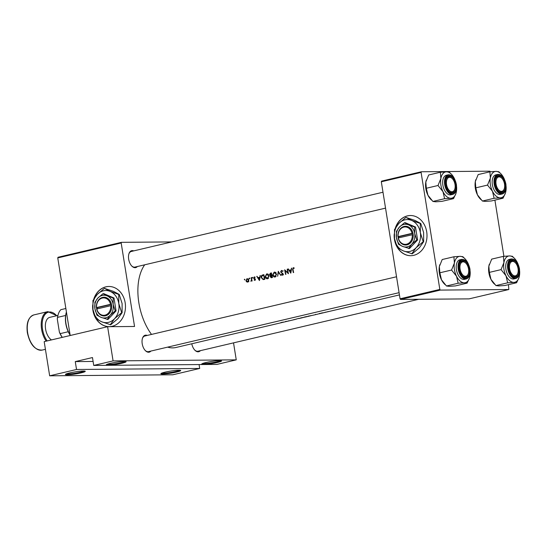 <?xml version="1.0" encoding="UTF-8"?>
<svg xmlns="http://www.w3.org/2000/svg" width="547" height="547" viewBox="0 0 547 547"><rect width="100%" height="100%" fill="white"/><g stroke="black" fill="none" stroke-linecap="round" stroke-linejoin="round"><path stroke-width="0.82" d="M219.709 360.61A10.037 1.053 -9.1 0 1 221.487 360.815A10.037 1.053 -9.1 0 1 215.251 362.928A10.037 1.053 -9.1 0 1 203.587 364.405A10.037 1.053 -9.1 0 1 201.768 363.974A10.037 1.053 -9.1 0 1 209.036 361.888A10.037 1.053 -9.1 0 1 219.709 360.61M202.575 363.516A9.374 0.985 170.9 0 0 204.017 363.618A9.374 0.985 170.9 0 0 213.405 362.524A9.374 0.985 170.9 0 0 220.585 360.63M178.862 370.223A10.037 1.053 -9.1 0 1 180.64 370.428A10.037 1.053 -9.1 0 1 174.404 372.541A10.037 1.053 -9.1 0 1 162.739 374.011A10.037 1.053 -9.1 0 1 160.921 373.587A10.037 1.053 -9.1 0 1 168.189 371.502A10.037 1.053 -9.1 0 1 178.862 370.223M161.721 373.122A9.374 0.985 170.9 0 0 163.17 373.232A9.374 0.985 170.9 0 0 172.558 372.138A9.374 0.985 170.9 0 0 179.731 370.244M124.251 361.403A10.037 1.053 -9.1 0 1 126.029 361.615A10.037 1.053 -9.1 0 1 119.793 363.721A10.037 1.053 -9.1 0 1 108.128 365.198A10.037 1.053 -9.1 0 1 106.309 364.774A10.037 1.053 -9.1 0 1 113.578 362.688A10.037 1.053 -9.1 0 1 124.251 361.403M107.116 364.309A9.374 0.985 170.9 0 0 108.559 364.411A9.374 0.985 170.9 0 0 117.954 363.324A9.374 0.985 170.9 0 0 125.126 361.423M83.404 371.016A10.037 1.053 -9.1 0 1 85.182 371.222A10.037 1.053 -9.1 0 1 78.946 373.334A10.037 1.053 -9.1 0 1 67.281 374.811A10.037 1.053 -9.1 0 1 65.462 374.38A10.037 1.053 -9.1 0 1 72.73 372.302A10.037 1.053 -9.1 0 1 83.404 371.016M66.262 373.922A9.374 0.985 170.9 0 0 67.712 374.025A9.374 0.985 170.9 0 0 77.1 372.931A9.374 0.985 170.9 0 0 84.279 371.037M96.094 318.86A20.082 16.431 -90.5 0 0 109.215 326.641A20.082 16.431 -90.5 0 0 112.21 326.279A20.082 16.431 -90.5 0 0 125.393 304.583A20.082 16.431 -90.5 0 0 108.88 286.478A20.082 16.431 -90.5 0 0 105.892 286.84A20.082 16.431 -90.5 0 0 93.831 298.922M108.962 286.478A20.082 16.431 -90.5 0 0 106.043 286.84A20.082 16.431 -90.5 0 0 94.187 298.354M200.393 350.661A8.704 4.923 -103.2 0 1 198.082 351.817A8.704 4.923 -103.2 0 1 194.882 350.217A8.704 4.923 -103.2 0 1 191.785 343.769M194.677 349.998A8.034 4.54 76.8 0 0 197.44 351.29A8.034 4.54 76.8 0 0 198.014 351.222L418.681 299.291M150.897 351.071A8.704 4.923 -103.2 0 1 148.579 352.234A8.704 4.923 -103.2 0 1 145.379 350.627A8.704 4.923 -103.2 0 1 142.48 338.292A8.704 4.923 -103.2 0 1 145.844 335.14A8.704 4.923 -103.2 0 1 147.211 335.434M145.181 350.415A8.034 4.54 76.8 0 0 147.936 351.7A8.034 4.54 76.8 0 0 148.517 351.632L399.084 292.672M137.352 266.533A8.704 4.923 -103.2 0 1 135.041 267.695A8.704 4.923 -103.2 0 1 131.841 266.088A8.704 4.923 -103.2 0 1 128.935 253.753A8.704 4.923 -103.2 0 1 132.306 250.601A8.704 4.923 -103.2 0 1 133.673 250.895M131.642 265.876A8.034 4.54 76.8 0 0 134.398 267.162A8.034 4.54 76.8 0 0 134.972 267.093L385.539 208.133M397.621 247.907A20.082 16.431 -90.5 0 0 410.742 255.688A20.082 16.431 -90.5 0 0 413.737 255.326A20.082 16.431 -90.5 0 0 426.92 233.631A20.082 16.431 -90.5 0 0 410.407 215.525A20.082 16.431 -90.5 0 0 407.419 215.887A20.082 16.431 -90.5 0 0 395.358 227.969M410.489 215.525A20.082 16.431 -90.5 0 0 407.57 215.88A20.082 16.431 -90.5 0 0 395.713 227.402M290.806 273.179L291.688 268.146L291.018 269.842L289.315 270.245L288.119 268.987L290.806 273.179M283.031 274.785L281.486 274.375L281.247 274.731L282.43 275.278L283.107 273.985L280.946 271.859L281.534 270.902L282.505 271.476L282.778 271.168L281.452 270.43L280.604 271.934L282.772 274.081L282.225 274.813L283.565 274.799M281.534 270.902L283.189 270.874M275.182 276.98L276.591 274.081L274.15 272.153L272.638 275.038C273.069 276.502 273.917 277.144 275.182 276.98L274.758 277.035M274.553 272.098L274.95 272.146M267.654 278.751L269.069 275.852L266.621 273.924L265.117 276.809C265.541 278.273 266.389 278.915 267.654 278.751L267.23 278.806M267.025 273.869L267.421 273.917M249.582 278.792L249.446 278.026L249.2 278.485L249.835 278.478M244.714 279.941L244.571 279.175L244.331 279.633L244.96 279.626M252.126 280.973A46.187 26.112 -103.2 0 1 251.456 277.616L251.121 277.691A46.187 26.112 76.8 0 0 251.326 278.826L251.497 279.989L250.813 281.226L251.682 280.563A46.187 26.112 76.8 0 0 251.791 281.055L252.126 280.973M254.109 280.071L254.916 280.379L255.422 279.339L253.986 277.951L255.148 277.158L254.28 276.891L253.651 278.047L255.087 279.435L254.109 280.071L255.34 280.057M254.752 279.975L254.273 279.729M254.369 277.295L254.977 277.52M293.65 272.509A46.187 26.112 -103.2 0 1 292.987 269.452L293.281 268.139L294.088 268.386L294.218 267.982L293.219 267.668L292.638 269.48A46.187 26.112 76.8 0 0 293.315 272.591L293.65 272.509M293.281 268.139L294.197 268.051M259.449 280.556L260.331 275.524L259.668 277.22L257.958 277.623L256.762 276.365L259.449 280.556M252.577 278.088L252.434 277.322L252.188 277.78L252.823 277.773M247.723 282.074L248.653 281.267L248.782 279.989L247.032 278.594L245.938 280.659L246.56 281.767L247.442 282.108M263.517 279.572L264.857 279.285A46.187 26.112 -103.2 0 1 263.9 274.683L262.738 274.963C261.521 275.257 261.022 276.153 261.247 277.657L263.155 279.599M272.379 277.514A46.187 26.112 -103.2 0 1 271.428 272.912L270.409 273.151L269.452 274.744L270.409 275.75L270.191 276.83L271.647 277.685L272.379 277.514M271.182 277.746L271.647 277.685M280.871 275.517L278.273 271.305L277.637 276.276L278.478 272.276L280.871 275.517M287.537 269.124L287.202 269.206A46.187 26.112 76.8 0 0 287.927 272.816L284.645 269.808A46.187 26.112 76.8 0 0 285.596 274.403L285.931 274.327A46.187 26.112 -103.2 0 1 285.158 270.703L288.488 273.726A46.187 26.112 -103.2 0 1 287.537 269.124M295.551 319.352L175.984 347.489A46.187 26.112 -103.2 0 1 172.667 347.885A46.187 26.112 -103.2 0 1 167.614 347.14M151.512 334.422A46.187 26.112 -103.2 0 1 144.695 264.81M329.704 311.318A46.187 26.112 -103.2 0 1 329.615 311.339A46.187 26.112 -103.2 0 1 327.961 311.626L327.591 311.708A46.187 26.112 76.8 0 0 329.28 311.414A46.187 26.112 76.8 0 0 329.362 311.393L329.704 311.318M321.903 312.918L321.568 313A46.187 26.112 76.8 0 0 323.646 312.734L319.01 313.602A46.187 26.112 76.8 0 0 321.561 313.233A46.187 26.112 76.8 0 0 321.65 313.212L321.985 313.13A46.187 26.112 -103.2 0 1 321.896 313.151A46.187 26.112 -103.2 0 1 319.92 313.479L324.542 312.528A46.187 26.112 -103.2 0 1 324.453 312.549A46.187 26.112 -103.2 0 1 321.903 312.918M321.896 313.151L324.474 312.549M316.918 314.32L318.292 313.999M314.053 314.997L316.556 314.409M312.289 315.407L313.684 315.058M308.433 316.323A46.187 26.112 -103.2 0 1 308.344 316.344A46.187 26.112 -103.2 0 1 305.794 316.713L308.433 316.323M304.775 316.952L304.317 317.069M298.86 318.573L300.905 318.094A46.187 26.112 -103.2 0 1 300.816 318.115A46.187 26.112 -103.2 0 1 298.272 318.484L295.524 319.359M296.002 319.092L296.467 319.024M289.595 320.727L288.378 320.891L289.595 320.727M287.756 321.171A46.187 26.112 -103.2 0 1 285.828 321.41L285.486 321.492A46.187 26.112 76.8 0 0 286.143 321.438L287.141 321.301A46.187 26.112 76.8 0 0 287.421 321.253L287.756 321.171M286.785 321.39L287.134 321.274M283.38 322.204L280.953 322.696L283.373 322.19M281.377 322.45L280.932 322.566M304.31 317.233L300.816 318.115M306.888 316.686L304.768 317.178M300.946 317.841L300.365 318.108M311.838 315.462L308.344 316.344M308.467 316.07L307.886 316.337M315.776 314.354L315.407 314.45M326.908 311.975L329.28 311.414M324.453 312.549L326.86 311.981M76.532 369.485L199.703 368.459L172.831 374.784L49.661 375.81L76.532 369.485L75.267 361.601L93.093 361.451M92.641 305.404A20.082 16.431 -90.5 0 0 95.513 317.889M121.181 242.998L57.756 257.917L58.037 257.261L121.461 242.335L121.181 242.998L134.548 326.477L107.609 326.703L113.085 360.89L236.256 359.858L216.906 364.411L93.735 365.437L113.085 360.89M57.756 257.917L70.187 335.509M494.905 200.127L503.903 256.311M508.45 284.659L508.84 289.513L440.328 290.088L400.554 299.441L469.066 298.874L508.84 289.513M394.168 234.451A20.082 16.431 -90.5 0 0 397.04 246.929M381.321 181.782L381.601 181.119L421.375 171.758L421.094 172.421L381.321 181.782L400.062 298.792L439.836 289.431L440.328 290.088M421.094 172.421L439.836 289.431M421.375 171.758L489.886 171.19L490.324 171.779M400.554 299.441L400.062 298.792M394.428 238.041A20.082 16.431 -90.5 0 0 396.37 245.309M397.895 248.085A20.082 16.431 -90.5 0 0 410.824 255.688M121.461 242.335L171.84 241.918M107.609 326.703L44.184 341.629L49.661 375.81M233.528 342.86L236.256 359.858M145.413 335.926A8.034 4.54 76.8 0 0 144.832 335.995A8.034 4.54 76.8 0 0 142.391 338.572M131.868 251.388A8.034 4.54 76.8 0 0 131.294 251.456A8.034 4.54 76.8 0 0 128.853 254.034M92.901 308.993A20.082 16.431 -90.5 0 0 94.843 316.262M96.368 319.038A20.082 16.431 -90.5 0 0 109.297 326.641M93.735 365.437L92.47 357.553L75.267 361.601M199.081 364.562L199.703 368.459M283.141 322.245L281.616 322.436L283.455 322.074M295.024 319.469L293.356 319.797L295.011 319.386M298.204 318.545A46.187 26.112 76.8 0 0 300.303 318.231L298.197 318.498M303.462 317.492L301.233 317.821L303.975 317.287M300.706 318.087L301.226 317.78M307.824 316.46L306.99 316.624A46.187 26.112 76.8 0 0 307.824 316.46L307.824 316.453M306.19 316.836L306.751 316.624M306.717 316.665L305.732 316.775A46.187 26.112 76.8 0 0 306.717 316.665L306.71 316.631M304.672 317.089L305.247 316.843M310.99 315.722L308.761 316.05L311.496 315.516M308.234 316.316L308.747 316.009M326.374 312.091L324.713 312.419L326.361 312.009M257.179 276.365L256.762 276.365M259.975 277.486L257.958 277.623M260.023 277.22L259.668 277.22M260.317 275.613L259.962 275.613M259.271 279.654L258.232 278.054L259.579 277.739L259.271 279.654L259.627 279.654M259.934 277.732L259.579 277.739M255.435 279.428L255.087 279.435M255.367 279.148L254.929 279.148M254.704 278.532L253.876 278.539M254.013 278.047L253.651 278.047M255.087 277.295L254.581 277.295M252.037 280.556L251.682 280.563M251.914 279.989L251.497 279.989M251.47 277.691L251.121 277.691M248.153 281.89L246.56 281.767M246.294 280.659L245.938 280.659M248.413 281.657L248.844 281.678M247.107 279.004L248.441 280.064L247.634 281.664L246.273 280.577L247.107 279.004L248.844 278.97M248.796 280.064L248.441 280.064M263.941 279.496L263.353 279.107M261.603 277.65L261.247 277.657M263.435 275.285L263.962 275.032M263.647 275.237A46.187 26.112 76.8 0 0 264.406 278.895L262.957 279.1L261.582 277.575L262.163 275.709L264.003 275.237M264.762 278.888L264.406 278.895M264.31 279.086L262.957 279.1M267.907 278.669L267.353 278.32M265.473 276.803L265.117 276.809M267.326 274.348L267.77 274.04M268.488 278.273L267.203 278.32L268.55 278.314M266.724 274.389L268.727 275.934L267.531 278.286L265.452 276.727L266.724 274.389L268.577 274.334M269.083 275.934L268.727 275.934M270.546 276.823L270.191 276.83M271.23 275.743L270.409 275.75M271.859 275.736L270.943 274.731M269.808 274.738L269.452 274.744M271.469 273.144L270.409 273.151M272.29 277.117L271.175 277.274L272.522 277.261M272.31 277.226L270.526 276.741L271.606 275.647A46.187 26.112 76.8 0 0 271.934 277.124M271.962 275.647L271.606 275.647M271.503 275.175L270.567 275.339L269.787 274.662L271.175 273.466A46.187 26.112 76.8 0 0 271.503 275.175L271.859 275.175M272.071 275.326L270.567 275.339M271.893 275.332L270.615 275.339M271.524 273.466L271.175 273.466M275.428 276.898L274.874 276.55M272.994 275.032L272.638 275.038M274.854 272.577L275.298 272.269M276.016 276.502L274.731 276.55L276.071 276.543M274.245 272.618L276.256 274.163L275.052 276.515L272.98 274.956L274.245 272.618L276.098 272.563M276.604 274.163L276.256 274.163M278.888 272.269L278.478 272.276M281.91 274.724L281.247 274.731M283.127 274.081L282.772 274.081M282.922 273.541L282.396 273.548M282.58 273.199L281.794 273.206M280.96 271.927L280.604 271.934M287.551 269.199L287.202 269.206M285.671 270.703L285.158 270.703M288.276 272.809L287.927 272.816M288.536 268.987L288.119 268.987M291.325 270.109L289.315 270.245M291.373 269.842L291.018 269.842M291.667 268.235L291.319 268.235M290.628 272.276L289.589 270.676L290.929 270.362L290.628 272.276L290.983 272.276M291.284 270.355L290.929 270.362M499.124 176.886A7.364 4.164 76.8 0 0 496.054 184.148A7.364 4.164 76.8 0 0 501.442 191.347A7.364 4.164 76.8 0 0 504.293 188.681A7.364 4.164 76.8 0 0 501.831 178.24A7.364 4.164 76.8 0 0 499.124 176.886M501.011 192.127A8.034 4.54 -103.2 0 1 498.255 190.841A8.034 4.54 76.8 0 0 501.585 192.059A8.034 4.54 -103.2 0 1 501.011 192.127M501.64 178.048A8.034 4.54 76.8 0 0 497.907 176.421A8.034 4.54 76.8 0 0 495.466 178.999A8.034 4.54 -103.2 0 1 497.907 176.421A8.034 4.54 -103.2 0 1 498.481 176.353A8.034 4.54 -103.2 0 1 501.435 177.837L501.831 178.24M504.293 188.681L504.115 189.221A8.034 4.54 -103.2 0 1 501.585 192.059A8.034 4.54 76.8 0 0 504.204 188.941M506.023 275.832A13.47 7.617 -103.2 0 1 503.931 269.22A13.47 7.617 -103.2 0 1 503.91 262.601L501.059 269.623L506.023 275.832L507.65 282.82L513.797 282.389L516.594 282.744L519.007 277.514A13.47 7.617 -103.2 0 1 513.797 282.389A13.47 7.617 76.8 0 1 506.023 275.832M508.819 268.693A8.704 4.923 -103.2 0 1 509.093 263.257A8.704 4.923 -103.2 0 1 514.228 260.591A8.704 4.923 -103.2 0 1 518.829 268.611A8.704 4.923 -103.2 0 1 517.318 276.249A8.704 4.923 -103.2 0 1 511.992 275.592A8.704 4.923 -103.2 0 1 508.819 268.693M515.178 262.587A8.034 4.54 76.8 0 0 511.445 260.96A8.034 4.54 76.8 0 0 509.004 263.538A8.034 4.54 -103.2 0 1 511.445 260.96A8.034 4.54 -103.2 0 1 512.026 260.892A8.034 4.54 -103.2 0 1 514.98 262.369L515.377 262.779A7.364 4.164 76.8 0 0 512.669 261.418A7.364 4.164 76.8 0 0 509.592 268.686A7.364 4.164 76.8 0 0 514.98 275.879A7.364 4.164 76.8 0 0 517.831 273.22A7.364 4.164 76.8 0 0 515.377 262.779M505.9 269.206A10.044 5.675 76.8 0 0 513.975 278.929L515.8 278.498A10.044 5.675 -103.2 0 1 507.732 268.775A10.044 5.675 -103.2 0 1 511.206 258.95L509.373 259.381A10.044 5.675 76.8 0 0 505.9 269.206M516.594 282.744L504.888 285.5L498.748 285.931L495.944 285.575L490.974 279.367L489.353 272.379L501.059 269.623M495.944 285.575L507.65 282.82M489.353 272.379L488.854 266.136L491.705 259.114L503.411 256.358L503.91 262.601A13.47 7.617 -103.2 0 1 509.558 255.928L503.411 256.358M514.508 258.41L512.354 256.283L509.558 255.928A13.47 7.617 -103.2 0 1 514.508 258.41A13.47 7.617 -103.2 0 1 517.325 262.485A13.47 7.617 -103.2 0 1 517.968 263.907M494.461 284.132L493.791 283.442A13.47 7.617 -103.2 0 1 490.974 279.367A13.47 7.617 -103.2 0 1 488.854 266.136A13.47 7.617 -103.2 0 1 489.298 264.345A13.47 7.617 -103.2 0 1 489.326 264.249M519.65 271.045A13.47 7.617 -103.2 0 1 519.445 275.715A13.47 7.617 -103.2 0 1 519.007 277.514M517.831 273.22L517.66 273.76A8.034 4.54 -103.2 0 1 515.13 276.597A8.034 4.54 -103.2 0 1 514.549 276.666A8.034 4.54 -103.2 0 1 511.794 275.38A8.034 4.54 76.8 0 0 515.13 276.597A8.034 4.54 76.8 0 0 517.742 273.479M451.945 191.758A7.364 4.164 76.8 0 0 454.789 189.091A7.364 4.164 76.8 0 0 452.335 178.657A7.364 4.164 76.8 0 0 449.627 177.296A7.364 4.164 76.8 0 0 446.55 184.565A7.364 4.164 76.8 0 0 451.945 191.758M452.137 178.459A8.034 4.54 76.8 0 0 448.41 176.831A8.034 4.54 76.8 0 0 445.969 179.416A8.034 4.54 -103.2 0 1 448.41 176.831A8.034 4.54 -103.2 0 1 448.984 176.763A8.034 4.54 -103.2 0 1 451.938 178.247L452.335 178.657M454.789 189.091L454.619 189.631A8.034 4.54 -103.2 0 1 452.089 192.476A8.034 4.54 -103.2 0 1 451.514 192.544A8.034 4.54 -103.2 0 1 448.752 191.252A8.034 4.54 76.8 0 0 452.089 192.476A8.034 4.54 76.8 0 0 454.701 189.351M456.526 276.242A13.47 7.617 -103.2 0 1 454.427 269.637A13.47 7.617 -103.2 0 1 454.407 263.011L451.555 270.04L456.526 276.242L458.147 283.23L464.294 282.799L467.097 283.155L469.504 277.924A13.47 7.617 -103.2 0 1 464.294 282.799A13.47 7.617 76.8 0 1 456.526 276.242M459.323 269.103A8.704 4.923 -103.2 0 1 459.589 263.668A8.704 4.923 -103.2 0 1 464.724 261.008A8.704 4.923 -103.2 0 1 469.333 269.021A8.704 4.923 -103.2 0 1 467.815 276.659A8.704 4.923 -103.2 0 1 462.495 276.003A8.704 4.923 -103.2 0 1 459.323 269.103M465.682 262.998A8.034 4.54 76.8 0 0 461.948 261.37A8.034 4.54 76.8 0 0 459.507 263.948A8.034 4.54 -103.2 0 1 461.948 261.37A8.034 4.54 -103.2 0 1 462.523 261.302A8.034 4.54 -103.2 0 1 465.476 262.786L465.873 263.189A7.364 4.164 76.8 0 0 463.165 261.835A7.364 4.164 76.8 0 0 460.089 269.097A7.364 4.164 76.8 0 0 465.483 276.297A7.364 4.164 76.8 0 0 468.335 273.63A7.364 4.164 76.8 0 0 465.873 263.189M456.403 269.616A10.044 5.675 76.8 0 0 464.478 279.346L466.304 278.915A10.044 5.675 -103.2 0 1 458.229 269.186A10.044 5.675 -103.2 0 1 461.702 259.367L459.877 259.798A10.044 5.675 76.8 0 0 456.403 269.616M467.097 283.155L455.391 285.91L449.244 286.341L446.448 285.985L441.477 279.784L439.856 272.789L451.555 270.04M446.448 285.985L458.147 283.23M439.856 272.789L439.357 266.553L442.208 259.524L453.907 256.769L454.407 263.011A13.47 7.617 -103.2 0 1 460.054 256.338L453.907 256.769M465.012 258.827L462.858 256.693L460.054 256.338A13.47 7.617 -103.2 0 1 465.012 258.827A13.47 7.617 -103.2 0 1 467.829 262.902A13.47 7.617 -103.2 0 1 468.471 264.324M444.964 284.543L444.294 283.859A13.47 7.617 -103.2 0 1 441.477 279.784A13.47 7.617 -103.2 0 1 439.357 266.553A13.47 7.617 -103.2 0 1 439.795 264.755A13.47 7.617 -103.2 0 1 439.829 264.659M470.153 271.462A13.47 7.617 -103.2 0 1 469.941 276.126A13.47 7.617 -103.2 0 1 469.504 277.924M468.335 273.63L468.157 274.17A8.034 4.54 -103.2 0 1 465.627 277.008A8.034 4.54 -103.2 0 1 465.053 277.076A8.034 4.54 -103.2 0 1 462.297 275.791A8.034 4.54 76.8 0 0 465.627 277.008A8.034 4.54 76.8 0 0 468.246 273.89M453.552 198.623L441.853 201.371L435.706 201.802L432.903 201.446L427.939 195.245A13.47 7.617 -103.2 0 1 425.839 188.64A13.47 7.617 -103.2 0 1 425.819 182.014L428.67 174.985L440.369 172.237L440.868 178.472L438.017 185.501L442.988 191.703L444.608 198.698L450.755 198.267L453.552 198.623L455.966 193.385A13.47 7.617 -103.2 0 1 450.755 198.267A13.47 7.617 -103.2 0 1 442.988 191.703A13.47 7.617 -103.2 0 1 440.868 178.472A13.47 7.617 -103.2 0 1 446.516 171.806L440.369 172.237M431.419 200.011L430.749 199.32A13.47 7.617 -103.2 0 1 427.939 195.245L426.311 188.257L425.819 182.014A13.47 7.617 -103.2 0 1 426.257 180.223A13.47 7.617 -103.2 0 1 426.291 180.12M451.473 174.288L449.313 172.161L446.516 171.806A13.47 7.617 76.8 0 1 451.473 174.288A13.47 7.617 76.8 0 1 454.283 178.363A13.47 7.617 -103.2 0 1 454.933 179.785M455.788 184.483A8.704 4.923 -103.2 0 1 454.277 192.12A8.704 4.923 -103.2 0 1 448.957 191.471A8.704 4.923 -103.2 0 1 445.784 184.571A8.704 4.923 -103.2 0 1 446.051 179.129A8.704 4.923 -103.2 0 1 451.186 176.469A8.704 4.923 -103.2 0 1 455.788 184.483M448.164 174.828L446.338 175.259A10.044 5.675 76.8 0 0 442.865 185.084A10.044 5.675 76.8 0 0 450.933 194.807L452.766 194.376A10.044 5.675 -103.2 0 1 444.69 184.654A10.044 5.675 -103.2 0 1 448.164 174.828C451.993 174.548 454.742 177.775 456.403 184.496C456.936 190.103 455.726 193.399 452.766 194.376M432.903 201.446L444.608 198.698M426.311 188.257L438.017 185.501M456.608 186.924A13.47 7.617 -103.2 0 1 456.403 191.594A13.47 7.617 -103.2 0 1 455.966 193.385M503.055 198.205L491.35 200.961L485.203 201.392L482.406 201.036L477.435 194.835A13.47 7.617 -103.2 0 1 475.336 188.23A13.47 7.617 -103.2 0 1 475.316 181.604L478.167 174.575L489.873 171.82L490.365 178.062L487.514 185.091L492.485 191.293L494.105 198.281L500.252 197.85L503.055 198.205L505.462 192.975A13.47 7.617 -103.2 0 1 500.252 197.85A13.47 7.617 -103.2 0 1 492.485 191.293A13.47 7.617 -103.2 0 1 490.365 178.062A13.47 7.617 -103.2 0 1 496.013 171.389L489.873 171.82M480.922 199.593L480.252 198.91A13.47 7.617 -103.2 0 1 477.435 194.835L475.815 187.84L475.316 181.604A13.47 7.617 -103.2 0 1 475.753 179.806A13.47 7.617 -103.2 0 1 475.787 179.71M500.97 173.878L498.816 171.744L496.013 171.389A13.47 7.617 76.8 0 1 500.97 173.878A13.47 7.617 76.8 0 1 503.787 177.953A13.47 7.617 -103.2 0 1 504.43 179.375M505.291 184.072A8.704 4.923 -103.2 0 1 503.78 191.71A8.704 4.923 -103.2 0 1 498.454 191.053A8.704 4.923 -103.2 0 1 495.281 184.154A8.704 4.923 -103.2 0 1 495.548 178.719A8.704 4.923 -103.2 0 1 500.683 176.059A8.704 4.923 -103.2 0 1 505.291 184.072M497.661 174.418L495.835 174.849A10.044 5.675 76.8 0 0 492.362 184.667A10.044 5.675 76.8 0 0 500.437 194.397L502.262 193.966A10.044 5.675 -103.2 0 1 494.187 184.236A10.044 5.675 -103.2 0 1 497.661 174.418C501.49 174.137 504.238 177.358 505.9 184.079C506.44 189.693 505.223 192.988 502.262 193.966M482.406 201.036L494.105 198.281M475.815 187.84L487.514 185.091M506.112 186.513A13.47 7.617 -103.2 0 1 505.9 191.183A13.47 7.617 -103.2 0 1 505.462 192.975M70.119 335.106A18.072 10.222 -103.2 0 1 68.245 331.728A18.072 10.222 -103.2 0 1 65.79 323.605A18.072 10.222 -103.2 0 1 65.64 315.469A18.072 10.222 -103.2 0 1 66.344 312.316L66.426 312.063A18.742 10.598 76.8 0 0 65.941 323.482A18.742 10.598 76.8 0 0 70.078 334.86M65.64 315.469L57.579 317.363L57.291 319.051A17.408 9.839 -103.2 0 1 58.112 314.751L58.283 314.21A18.072 10.222 76.8 0 0 57.579 317.363M62.214 337.383A17.408 9.839 -103.2 0 1 59.397 332.193L57.291 319.051M59.397 332.193L60.184 333.629A18.072 10.222 76.8 0 0 62.303 337.362M68.245 331.728L60.184 333.629M65.859 308.501L60.826 309.684A18.072 10.222 76.8 0 0 58.283 314.21M57.907 315.441L49.77 317.356A12.048 6.81 76.8 0 0 45.599 329.144A12.048 6.81 76.8 0 0 51.445 339.919M110.521 304.31L96.587 307.585L96.648 309.028A9.374 7.665 -90.5 0 0 105.523 315.804A9.374 7.665 -90.5 0 0 111.656 305.493L111.465 304.173L110.521 304.31A8.704 7.118 -90.5 0 0 102.296 298.06A8.704 7.118 -90.5 0 0 96.587 307.585M111.465 304.173L111.444 304.18A9.374 7.665 -90.5 0 0 102.569 297.397A9.374 7.665 -90.5 0 0 96.436 307.708M96.956 315.195L101.031 317.356L107.964 319.489L116.067 310.887L113.995 297.985L103.827 293.684L102.993 293.691L97.927 297.999L94.891 302.293L94.911 308.754L96.956 315.195M107.123 319.496L110.166 315.202L115.232 310.894L116.067 310.887M115.232 310.894L113.181 304.453L113.161 297.992L113.995 297.985M113.161 297.992L107.062 295.845L102.993 293.691M118.761 294.43L110.152 291.407L104.402 288.358L97.257 294.443A16.068 13.142 -90.5 0 0 92.997 309.623A16.068 13.142 -90.5 0 0 101.633 321.766A16.068 13.142 -90.5 0 0 114.535 318.73A16.068 13.142 -90.5 0 0 118.795 303.551A16.068 13.142 -90.5 0 0 110.152 291.407A16.068 13.142 -90.5 0 0 97.257 294.443L92.963 300.501L92.997 309.623L95.882 318.716L101.633 321.766L110.692 324.788L117.844 318.703L122.131 312.645L121.68 312.645L118.795 303.551L118.761 294.43L119.219 294.423L122.104 303.523L122.131 312.645M110.241 324.788L114.535 318.73L121.68 312.645M104.402 288.358L113.468 291.38L119.219 294.423M97.927 297.999A11.378 9.313 -90.5 0 0 94.911 308.754A11.378 9.313 -90.5 0 0 101.031 317.356A11.378 9.313 -90.5 0 0 110.166 315.202A11.378 9.313 -90.5 0 0 113.181 304.453A11.378 9.313 -90.5 0 0 107.062 295.845A11.378 9.313 -90.5 0 0 97.927 297.999M96.648 309.028L111.656 305.493M96.798 308.898A8.704 7.118 -90.5 0 0 105.031 315.147A8.704 7.118 -90.5 0 0 110.733 305.623M111.492 304.344L97.188 307.708L97.359 308.768M97.188 307.708L96.416 307.715M412.048 233.35L398.113 236.632L398.175 238.068A9.374 7.665 -90.5 0 0 407.05 244.851A9.374 7.665 -90.5 0 0 413.183 234.54L412.992 233.22L412.048 233.35A8.704 7.118 -90.5 0 0 403.823 227.108A8.704 7.118 -90.5 0 0 398.113 236.632M412.992 233.22L412.971 233.22A9.374 7.665 -90.5 0 0 404.096 226.444A9.374 7.665 -90.5 0 0 397.963 236.755M398.483 244.242L402.558 246.403L409.491 248.536L417.593 239.935L415.522 227.032L405.354 222.725L404.52 222.732L399.454 227.046L396.418 231.34L396.438 237.795L398.483 244.242M408.65 248.543L411.693 244.249L416.759 239.942L417.593 239.935M416.759 239.942L414.708 233.494L414.688 227.039L415.522 227.032M414.688 227.039L408.588 224.892L404.52 222.732M420.287 223.477L411.679 220.448L405.936 217.405L398.784 223.484A16.068 13.142 -90.5 0 0 394.524 238.67A16.068 13.142 -90.5 0 0 403.16 250.813A16.068 13.142 -90.5 0 0 416.062 247.777A16.068 13.142 -90.5 0 0 420.322 232.598A16.068 13.142 -90.5 0 0 411.679 220.448A16.068 13.142 -90.5 0 0 398.784 223.484L394.49 229.549L394.524 238.67L397.409 247.764L403.16 250.813L412.219 253.835L419.371 247.75L423.658 241.692L423.207 241.692L420.322 232.598L420.287 223.477L420.746 223.47L423.631 232.571L423.658 241.692M411.768 253.835L416.062 247.777L423.207 241.692M405.936 217.405L414.995 220.42L420.746 223.47M399.454 227.046A11.378 9.313 -90.5 0 0 396.438 237.795A11.378 9.313 -90.5 0 0 402.558 246.403A11.378 9.313 -90.5 0 0 411.693 244.249A11.378 9.313 -90.5 0 0 414.708 233.494A11.378 9.313 -90.5 0 0 408.588 224.892A11.378 9.313 -90.5 0 0 399.454 227.046M413.183 234.54L398.325 237.945A8.704 7.118 -90.5 0 0 406.558 244.194A8.704 7.118 -90.5 0 0 412.26 234.67M413.019 233.384L398.715 236.755L398.886 237.815M398.715 236.755L397.942 236.762M292.994 269.48L292.638 269.48M255.223 278.888L254.464 278.895M251.682 278.82L251.326 278.826M263.948 274.95L262.738 274.963M264.775 278.949L264.139 278.956M271.873 275.223L271.285 275.23M508.279 268.7A9.641 5.449 76.8 0 0 515.342 278.115A9.641 5.449 76.8 0 0 519.37 268.604A9.641 5.449 76.8 0 0 512.307 259.182A9.641 5.449 76.8 0 0 508.279 268.7M458.783 269.11A9.641 5.449 76.8 0 0 465.839 278.532A9.641 5.449 76.8 0 0 469.866 269.015A9.641 5.449 76.8 0 0 462.81 259.599A9.641 5.449 76.8 0 0 458.783 269.11M456.328 184.483A9.641 5.449 76.8 0 0 449.272 175.061A9.641 5.449 76.8 0 0 445.244 184.571A9.641 5.449 76.8 0 0 452.301 193.994A9.641 5.449 76.8 0 0 456.328 184.483M505.825 184.065A9.641 5.449 76.8 0 0 498.768 174.65A9.641 5.449 76.8 0 0 494.741 184.161A9.641 5.449 76.8 0 0 501.804 193.583A9.641 5.449 76.8 0 0 505.825 184.065M33.88 314.908A18.072 10.222 76.8 0 0 27.623 332.59A18.072 10.222 76.8 0 0 42.16 350.094C34.899 350.23 29.962 344.432 27.35 332.692C26.174 323.024 28.355 317.096 33.88 314.908L47.856 311.619A18.072 10.222 -103.2 0 0 41.599 329.301A18.072 10.222 -103.2 0 0 46.174 341.157M56.683 315.728A17.408 9.839 76.8 0 0 45.743 313.704A17.408 9.839 76.8 0 0 42.522 329.171A17.408 9.839 76.8 0 0 47.165 340.925M318.997 313.834L321.561 313.233M329.615 311.339L399.44 294.908M254.471 277.288L255.093 277.281M515.8 278.498C518.768 277.527 519.978 274.232 519.445 268.618C517.975 262.081 515.226 258.861 511.206 258.95M131.294 251.456L382.996 192.229M466.304 278.915C469.264 277.938 470.482 274.642 469.941 269.028C468.478 262.492 465.729 259.271 461.702 259.367M396.534 276.761L144.832 335.995M56.881 315.681L47.856 311.619M45.415 349.328L42.16 350.094"/></g></svg>
